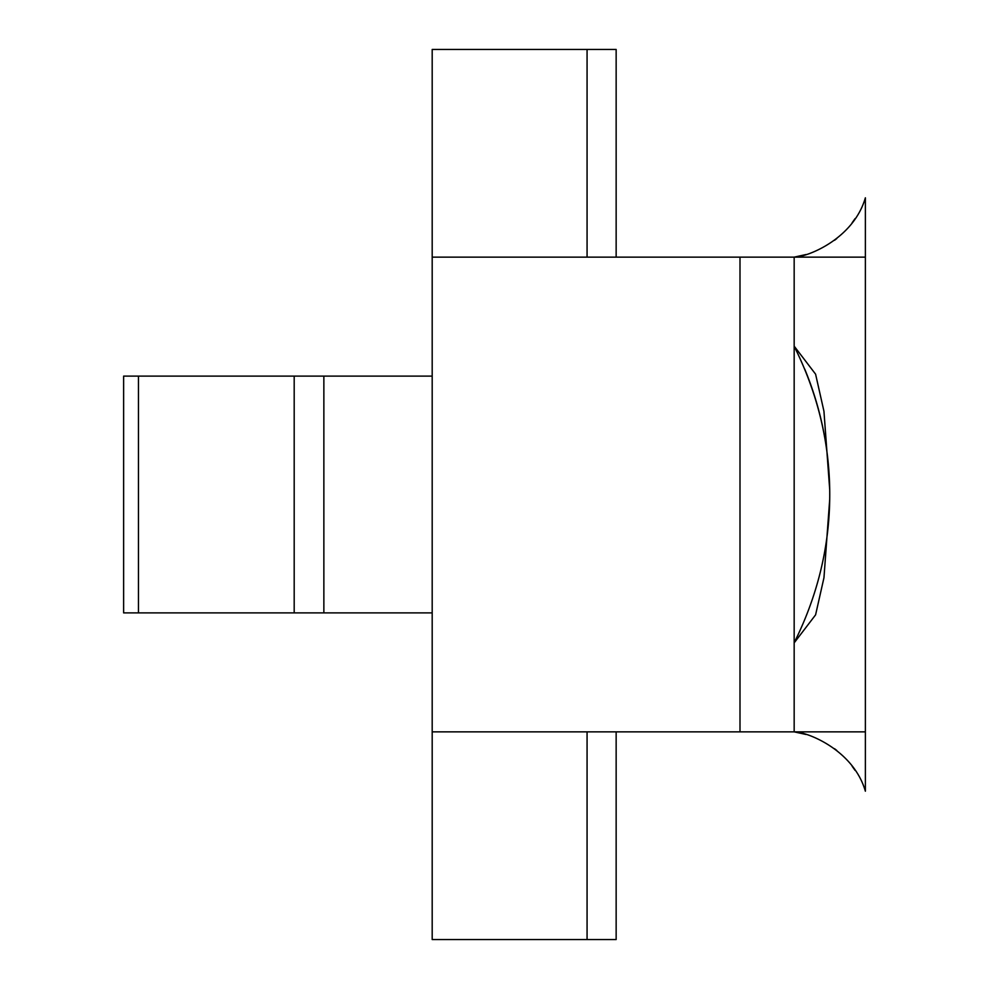 <?xml version="1.0" encoding="UTF-8"?>
<svg xmlns="http://www.w3.org/2000/svg" width="989" height="989" viewBox="0 0 989 989"><rect width="100%" height="100%" fill="white"/><g stroke="black" fill="none" stroke-linecap="round" stroke-linejoin="round"><path stroke-width="1.48" d="M616.147 731.86L616.147 939.55L432.193 939.55L432.193 731.86L794.167 731.86L794.167 257.14L432.193 257.14L432.193 49.45L616.147 49.45L616.147 257.14M432.193 731.86L432.193 257.14M855.089 218.606L852.135 222.76M836.731 238.596L834.555 240.278M806.06 254.532L794.167 257.14C806.468 257.35 853.284 239.523 865.375 197.8L865.375 257.14L794.167 257.14M794.167 731.86L865.375 731.86L865.375 791.2C853.284 749.477 806.468 731.65 794.167 731.86L806.06 734.468M834.555 748.722L836.731 750.404M852.135 766.24L855.089 770.394M794.167 642.875L815.591 614.849L823.961 577.737L829.709 499.371A283.237 245.396 90 0 0 829.709 489.617L823.948 411.263L815.591 374.163L794.167 346.15M865.375 731.86L865.375 257.14M794.167 346.212C817.112 392.373 828.967 440.179 829.709 489.617A326.864 326.864 0 0 0 804.737 369.107M829.709 499.371C828.967 548.808 817.124 596.614 794.167 642.788M432.193 376.117L323.86 376.117L323.86 612.883L432.193 612.883M294.19 612.883L294.19 376.117L123.625 376.117L123.625 612.883L323.86 612.883M294.19 376.117L323.86 376.117M739.995 731.86L739.995 257.14M587.07 939.55L587.07 731.86M587.07 257.14L587.07 49.45M138.46 612.883L138.46 376.117"/></g></svg>
